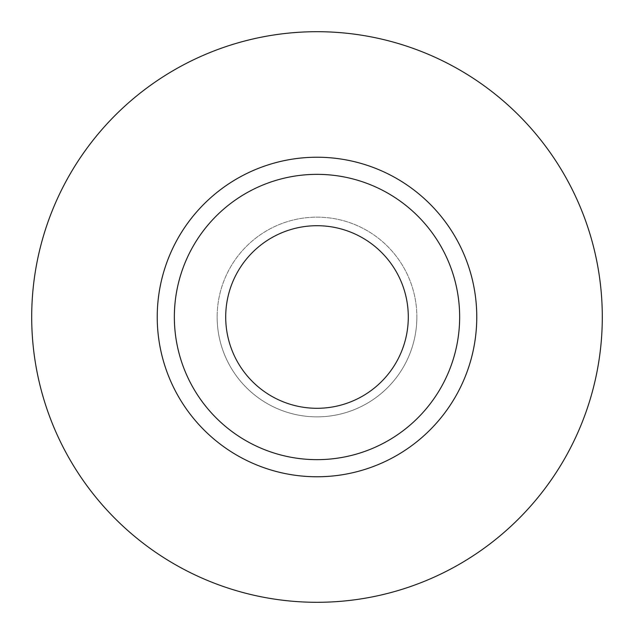 <?xml version="1.0" encoding="UTF-8"?>
<svg xmlns="http://www.w3.org/2000/svg" width="634" height="634" viewBox="0 0 634 634"><rect width="100%" height="100%" fill="white"/><g stroke="black" fill="none" stroke-linecap="round" stroke-linejoin="round"><path stroke-width="0.48" stroke-dasharray="3.17 2.38" d="M225.704 317A91.296 91.296 0 0 0 317 408.296A91.296 91.296 0 0 0 408.296 317A91.296 91.296 0 0 0 317 225.704A91.296 91.296 0 0 0 225.704 317M416.855 317A99.855 99.855 0 0 1 317 416.855A99.855 99.855 0 0 1 217.145 317A99.855 99.855 0 0 0 317 416.855A99.855 99.855 0 0 0 416.855 317A99.855 99.855 0 0 0 317 217.145A99.855 99.855 0 0 0 217.145 317A99.855 99.855 0 0 1 317 217.145A99.855 99.855 0 0 1 416.855 317M174.35 317A142.65 142.65 0 0 0 317 459.65A142.65 142.65 0 0 0 459.65 317A142.65 142.65 0 0 0 317 174.35A142.65 142.65 0 0 0 174.35 317A142.65 142.65 0 0 1 317 174.35A142.65 142.65 0 0 1 459.65 317M602.3 317A285.3 285.3 0 0 0 317 31.7A285.3 285.3 0 0 0 31.7 317A285.3 285.3 0 0 0 317 602.3A285.3 285.3 0 0 0 602.3 317"/><path stroke-width="0.95" d="M225.704 317A91.296 91.296 0 0 0 317 408.296A91.296 91.296 0 0 0 408.296 317A91.296 91.296 0 0 0 317 225.704A91.296 91.296 0 0 0 225.704 317M459.65 317A142.65 142.65 0 0 0 317 174.35A142.65 142.65 0 0 0 174.35 317A142.65 142.65 0 0 0 317 459.65A142.65 142.65 0 0 0 459.65 317M602.3 317A285.3 285.3 0 0 0 317 31.7A285.3 285.3 0 0 0 31.7 317A285.3 285.3 0 0 0 317 602.3A285.3 285.3 0 0 0 602.3 317M476.768 317A159.768 159.768 0 0 1 317 476.768A159.768 159.768 0 0 1 157.232 317A159.768 159.768 0 0 1 317 157.232A159.768 159.768 0 0 1 476.768 317"/></g></svg>
